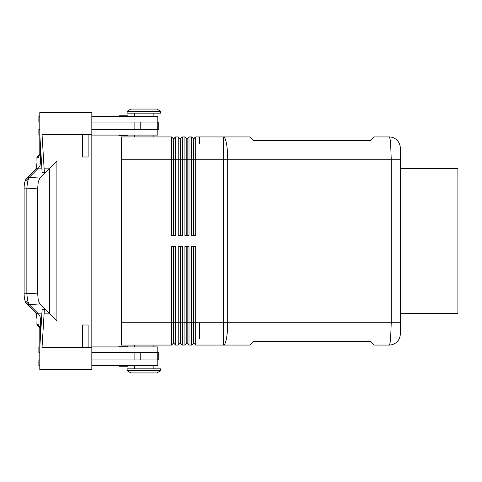 <?xml version="1.0" encoding="UTF-8"?>
<svg xmlns="http://www.w3.org/2000/svg" width="482" height="482" viewBox="0 0 482 482"><rect width="100%" height="100%" fill="white"/><g stroke="black" fill="none" stroke-linecap="round" stroke-linejoin="round"><path stroke-width="0.72" d="M400.295 313.469L457.9 313.469L457.9 168.531L400.295 168.531M186.781 235.427L186.781 138.798L189.01 136.936L191.613 136.936L191.613 235.427L195.704 235.427L195.704 159.235L391.239 159.235L390.625 143.467C390.215 139.214 389.721 137.039 389.143 136.936A11.152 11.152 0 0 1 397.029 140.202A11.152 11.152 0 0 0 389.143 136.936L374.279 136.936L370.562 140.654L253.49 140.654L249.778 136.936L223.503 136.936L223.503 322.765L400.295 322.765L400.295 333.912L400.295 148.088L400.295 159.235L391.239 159.235L391.239 322.765L390.625 338.533C390.215 342.786 389.721 344.961 389.143 345.064A11.152 11.152 0 0 0 397.029 341.798A11.152 11.152 0 0 1 389.143 345.064L374.279 345.064L370.562 341.346L253.49 341.346L249.778 345.064L223.503 345.064A22.299 4.193 -90 0 0 226.468 338.533A22.299 4.193 -90 0 0 227.697 322.765L227.697 159.235A22.299 4.193 -90 0 0 226.468 143.467A22.299 4.193 -90 0 0 223.503 136.936L199.602 136.936L199.602 143.467L199.602 136.936L195.704 136.936L199.602 136.936M400.295 333.912A11.152 11.152 0 0 1 397.029 341.798A11.152 11.152 0 0 0 400.295 333.912M193.842 343.202L195.704 345.064L223.503 345.064L223.503 322.765L199.602 322.765L199.602 338.533L199.602 322.765L195.704 322.765L195.704 246.573L191.613 246.573L191.613 345.064L193.842 343.202L193.842 246.573M195.704 345.064L195.704 322.765L193.469 322.765L193.469 343.202M193.469 235.427L193.469 159.235L195.704 159.235L195.704 136.936L193.842 138.798L193.842 235.427M186.781 138.798L184.925 136.936L182.323 136.936L184.925 136.936L184.925 235.427L189.01 235.427L189.01 136.936L191.613 136.936L193.469 138.798L195.704 136.936M180.093 235.427L180.093 138.798L178.232 136.936L175.635 136.936L178.232 136.936L178.232 235.427L182.323 235.427L182.323 136.936L180.461 138.798L180.461 235.427M153.149 135.081L153.149 136.936L171.544 136.936L171.544 235.427L175.635 235.427L175.635 136.936L173.773 138.798L173.773 235.427M180.093 246.573L180.093 343.202L178.232 345.064L175.635 345.064L175.635 246.573L171.544 246.573L171.544 322.765L121.554 322.765L121.554 159.235L173.4 159.235L173.4 138.798L175.635 136.936M186.781 246.573L186.781 343.202L184.925 345.064L182.323 345.064L182.323 246.573L178.232 246.573L178.232 345.064M186.781 343.202L189.01 345.064L189.01 246.573L184.925 246.573L184.925 345.064M173.4 138.798L171.544 136.936L121.554 136.936L121.554 159.235M189.01 136.936L187.155 138.798L187.155 235.427M397.029 140.202A11.152 11.152 0 0 1 400.295 148.088A11.152 11.152 0 0 0 397.029 140.202M189.01 345.064L191.613 345.064M187.155 343.202L187.155 246.573M193.469 246.573L193.469 322.765L180.461 322.765L180.461 246.573M182.323 345.064L180.461 343.202L180.461 322.765L173.773 322.765L173.773 246.573M175.635 345.064L173.773 343.202L173.773 322.765L173.4 322.765L173.4 343.202L171.544 345.064L171.544 322.765L173.4 322.765L173.4 246.573M180.093 343.202L180.461 343.202M121.554 322.765L121.554 345.064L171.544 345.064M173.4 343.202L173.773 343.202M153.149 345.064L153.149 346.919M134.562 346.919L134.562 345.064M39.795 352.493L38.867 352.493L38.867 346.919L39.795 346.919M91.827 346.919L157.795 346.919L157.795 352.493M127.32 346.178L119.512 346.178L127.32 346.178A0.741 0.741 0 0 1 128.061 346.919M118.771 346.919A0.741 0.741 0 0 1 119.512 346.178A0.741 0.741 0 0 0 118.771 346.919M157.795 359.927L157.795 365.501L91.827 365.501M39.795 365.501L38.867 365.501L38.867 359.927L39.795 359.927M128.061 365.501A0.741 0.741 0 0 1 127.32 366.248L119.512 366.248A0.741 0.741 0 0 1 118.771 365.501M153.149 365.501L153.149 368.851M134.562 368.851L134.562 365.501M157.747 359.927L140.774 359.927L140.774 352.493L158.723 352.493L158.723 359.927L157.747 359.927L157.747 352.493M91.827 359.927L140.774 359.927M39.795 328.236L36.939 324.621L38.367 324.621L39.795 327.676L39.795 369.592L91.827 369.592L91.827 112.408L39.795 112.408L39.795 154.324L38.367 157.379L36.939 157.379L39.795 153.764M40.657 333.598L40.657 321.036L40.036 316.511L38.44 313.854L29.257 304.672L27.613 300.702L26.853 293.869L26.853 188.131L24.1 188.131L24.1 293.869L37.626 293.098L37.626 188.902L38.229 182.057L39.789 178.081L29.257 177.328A3.717 3.476 -135 0 0 26.643 178.28L35.813 169.11A3.717 3.476 -135 0 1 38.44 168.146L40.036 165.489L40.657 160.964L36.939 160.964C37.349 163.368 35.481 171.044 35.704 169.236C35.481 171.044 37.349 163.368 36.939 160.964L36.939 157.379M36.246 314.312L35.728 312.806L26.631 303.714A3.717 3.476 -45 0 1 26.552 303.63A3.717 3.476 -45 0 0 26.631 303.714A3.717 3.476 -45 0 0 26.643 303.72L35.813 312.89A3.717 3.476 -45 0 0 38.44 313.854L41.862 313.854M24.106 293.869C24.227 298.726 25.07 302.009 26.643 303.72A3.717 3.476 -45 0 0 29.257 304.672L39.789 303.919L38.229 299.943L37.626 293.098M37.626 188.902L26.853 188.131L27.613 181.298L29.257 177.328L38.44 168.146L41.862 168.146M39.789 303.919L49.724 313.854L44.091 313.854M43.651 321.036L56.906 321.036L56.906 160.964L39.789 178.081M56.906 321.036L49.724 313.854L49.724 168.146L44.091 168.146M39.795 347.293L42.139 309.354L44.368 309.354L42.048 347.293L82.536 347.293L82.536 324.995L88.11 324.995L88.11 347.293L91.827 347.293M88.11 134.707L88.11 157.005L82.536 157.005L82.536 134.707L91.827 134.707M82.536 347.293L88.11 347.293M82.536 134.707L42.048 134.707L44.368 172.646L42.139 172.646L39.795 134.707M91.827 122.073L158.723 122.073L158.723 129.507L91.827 129.507M157.795 122.073L157.795 116.499L91.827 116.499M39.795 122.073L38.867 122.073L38.867 116.499L39.795 116.499M153.149 116.499L153.149 113.15M134.562 113.15L134.562 116.499M128.061 116.499A0.741 0.741 0 0 0 127.32 115.752L119.512 115.752A0.741 0.741 0 0 0 118.771 116.499M39.795 135.081L38.867 135.081L38.867 129.507L39.795 129.507M91.827 135.081L157.795 135.081L157.795 129.507M134.562 135.081L134.562 136.936L121.554 136.936M127.32 135.822L119.512 135.822A0.741 0.741 0 0 1 118.771 135.081A0.741 0.741 0 0 0 119.512 135.822L127.32 135.822A0.741 0.741 0 0 0 128.061 135.081M153.149 136.936L134.562 136.936M160.578 111.294L160.578 113.15L127.134 113.15L127.134 111.294L130.851 109.065L156.861 109.065L160.578 111.294L127.134 111.294M160.578 370.706L160.578 368.851L127.134 368.851L127.134 370.706L160.578 370.706L156.861 372.935L130.851 372.935L127.134 370.706M173.4 235.427L173.4 159.235L193.469 159.235L193.469 138.798M182.323 136.936L180.093 138.798M119.512 366.248L127.32 366.248L119.512 366.248M91.827 352.493L140.774 352.493M125.489 135.822L119.512 135.822M125.489 115.752L119.512 115.752L125.489 115.752M37.066 324.621A3.717 3.705 180 0 1 39.795 328.194M36.939 324.621L36.939 321.036L41.422 321.036M26.643 178.28A3.717 3.476 -135 0 0 26.631 178.286A3.717 3.476 -135 0 0 26.552 178.37A3.717 3.476 -135 0 1 26.631 178.286C25.07 179.991 24.227 183.274 24.106 188.131M25.667 301.081L29.257 304.672L25.667 301.081M29.257 177.328L25.667 180.919L29.257 177.328M41.422 160.964L40.657 160.964L40.657 148.402M56.906 160.964L43.651 160.964M134.11 122.073L134.11 129.507M140.774 122.073L140.774 129.507M157.747 122.073L157.747 129.507M134.11 359.927L134.11 352.493M36.939 321.036C37.349 318.632 35.481 310.956 35.704 312.764"/></g></svg>

